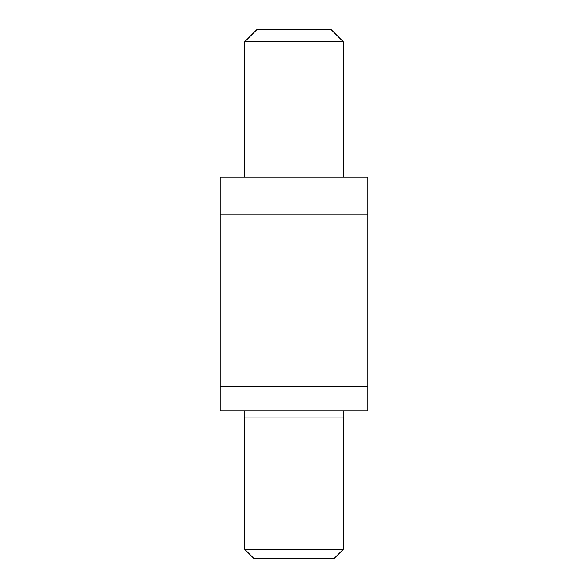 <?xml version="1.0" encoding="UTF-8"?>
<svg xmlns="http://www.w3.org/2000/svg" width="588" height="588" viewBox="0 0 588 588"><rect width="100%" height="100%" fill="white"/><g stroke="black" fill="none" stroke-linecap="round" stroke-linejoin="round"><path stroke-width="0.88" d="M244.77 41.704L343.23 41.704L330.919 29.4L257.081 29.4L244.77 41.704L244.77 177.084M367.845 177.084L220.155 177.084L220.155 214.003L367.845 214.003L367.845 177.084M343.23 41.704L343.23 177.084M254.001 558.6L244.77 549.368L343.23 549.368L333.999 558.6L254.001 558.6L244.77 549.368L244.77 417.068M367.845 214.003L367.845 386.301L220.155 386.301L220.155 214.003M343.84 410.916L343.84 417.068L244.16 417.068L244.16 410.916M367.845 410.916L220.155 410.916L220.155 386.301L367.845 386.301L367.845 410.916M343.23 417.068L343.23 549.368"/></g></svg>
